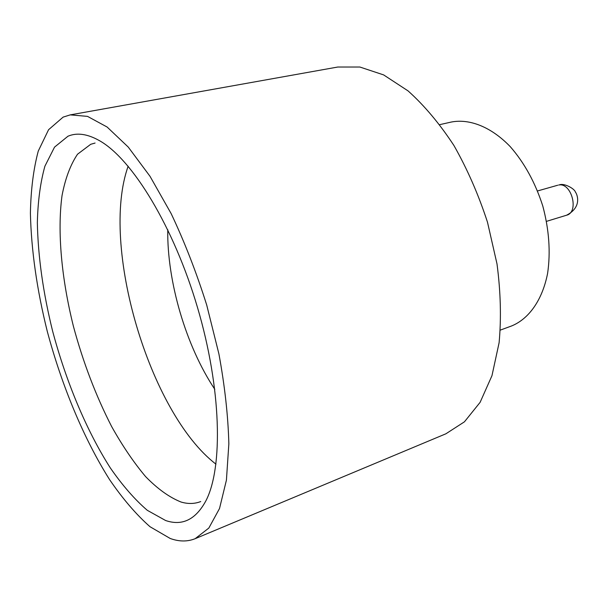 <?xml version="1.0" encoding="UTF-8"?>
<svg xmlns="http://www.w3.org/2000/svg" width="608" height="608" viewBox="0 0 608 608"><rect width="100%" height="100%" fill="white"/><g stroke="black" fill="none" stroke-linecap="round" stroke-linejoin="round"><path stroke-width="0.91" d="M128.159 166.197C99.887 245.206 149.37 413.121 215.969 464.162M167.762 229.695C166.964 281.458 186.071 346.279 214.814 389.333M165.642 520.532L147.28 510.302C134.718 499.495 122.375 485.336 110.253 467.818C86.496 430.586 66.15 381.786 52.683 331.36C43.138 292.912 38.03 256.667 37.346 222.634C37.871 201.164 40.394 182.347 44.908 166.182L54.53 147.128L67.974 136.222C77.064 132.369 87.681 133.92 99.834 140.874C132.468 159.471 173.759 226.799 197.554 307.671C221.418 388.52 223.235 467.484 205.907 500.802C195.715 519.62 182.301 526.201 165.642 520.532M95.076 143.047L90.729 144.286L77.535 154.212C70.429 164.76 65.254 178.585 62.016 195.677C57.144 231.96 61.613 278.996 73.439 326.412C83.159 362.436 95.889 395.808 111.629 426.52C122.406 445.778 133.73 462.468 145.593 476.596C157.601 488.916 169.434 497.397 181.085 502.041C188.077 504.093 194.621 503.933 200.731 501.562M439.812 124.632L451.25 122.048C469.68 118.461 491.325 126.966 510.287 146.688C524.423 162.86 535.245 182.613 542.762 205.937C549.092 229.611 550.711 252.077 547.61 273.334C542.366 300.185 528.793 319.071 511.366 326.048L500.361 330.083M70.254 114.874L337.797 67.024L359.883 67.032L383.633 74.906L408.044 90.881C424.3 105.442 439.599 123.66 453.948 145.532C467.354 169.146 478.534 194.712 487.494 222.224L497.01 263.956C500.665 291.787 501.364 318.045 499.107 342.714L491.971 375.668L480.122 402.321L464.436 421.823L445.884 433.8L195.153 538.688C187.439 541.796 179.124 541.72 170.202 538.475L150.009 526.718C136.26 514.596 122.793 498.917 109.622 479.674C83.836 438.87 61.887 385.989 47.28 331.368C36.913 289.742 31.289 250.359 30.4 213.226C30.856 189.726 33.478 169.009 38.266 151.08L48.572 129.717L63.118 117.116L70.254 114.874L87.514 116.379L107.107 127.019L128.265 147.09L150.001 176.29L171.152 213.606C184.581 241.992 196.43 272.445 206.697 304.973L218.895 353.848C224.823 386.103 228.137 416.108 228.851 443.84L226.419 480.16L219.526 508.501L208.833 528.063L195.153 538.688M566.58 215.217C579.447 212.207 571.581 182.18 558.661 185.03L559.535 184.824C564.27 182.909 574.78 188.837 575.411 192.12C576.49 192.987 583.201 206.614 566.58 215.217L546.531 221.342M557.741 185.227L537.571 190.95"/></g></svg>
